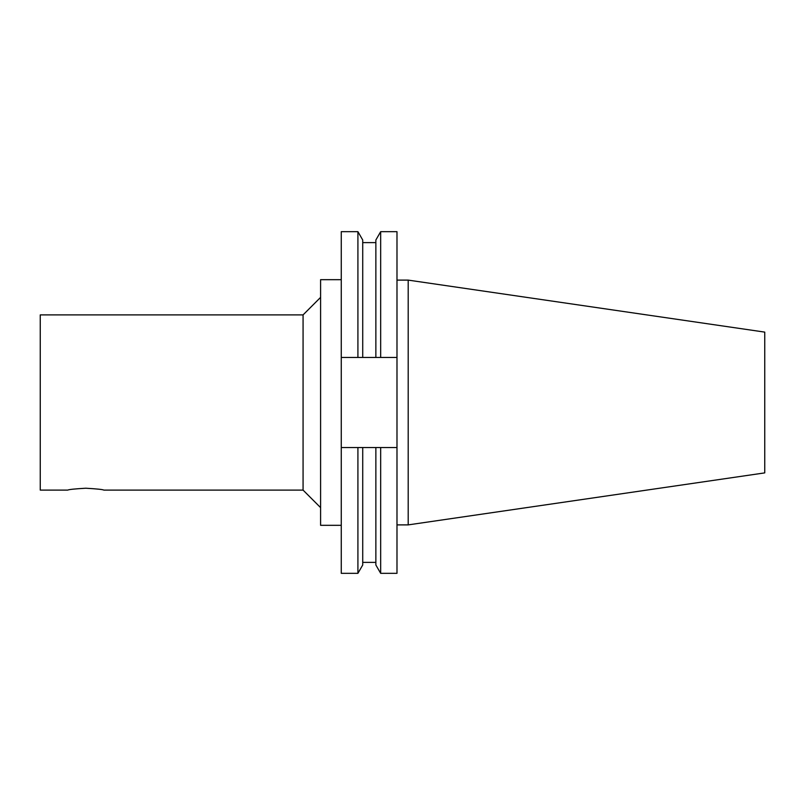 <?xml version="1.0" encoding="UTF-8"?>
<svg xmlns="http://www.w3.org/2000/svg" width="805" height="805" viewBox="0 0 805 805"><rect width="100%" height="100%" fill="white"/><g stroke="black" fill="none" stroke-linecap="round" stroke-linejoin="round"><path stroke-width="1.21" d="M303.072 314.896L40.25 314.896L40.25 490.104L67.761 490.104C68.828 489.48 74.845 488.856 85.803 488.222C96.771 488.856 102.778 489.48 103.855 490.104L303.072 490.104L303.072 314.896L320.591 297.377M396.986 357.47L396.986 231.669L380.674 231.669L380.674 357.47L396.986 357.47L396.986 447.53L341.26 447.53L341.26 231.669L357.913 231.669L357.913 357.47L362.723 357.47L362.723 240.001L357.913 231.669M375.865 447.53L375.865 564.999L380.674 573.331L396.986 573.331L396.986 447.53M380.674 573.331L380.674 447.53M341.26 357.47L357.913 357.47M362.723 447.53L362.723 564.999L357.913 573.331L357.913 447.53M357.913 573.331L341.26 573.331L341.26 447.53M362.723 357.47L375.865 357.47L375.865 240.001L380.674 231.669M375.865 357.47L380.674 357.47M408.195 280.11L408.195 524.89L764.75 472.887L764.75 332.113L408.195 280.11L396.986 280.11M408.195 524.89L396.986 524.89M341.26 525.323L320.591 525.323L320.591 279.677L341.26 279.677M303.072 490.104L320.591 507.623M375.865 242.617L362.723 242.617M375.865 562.383L362.723 562.383"/></g></svg>
